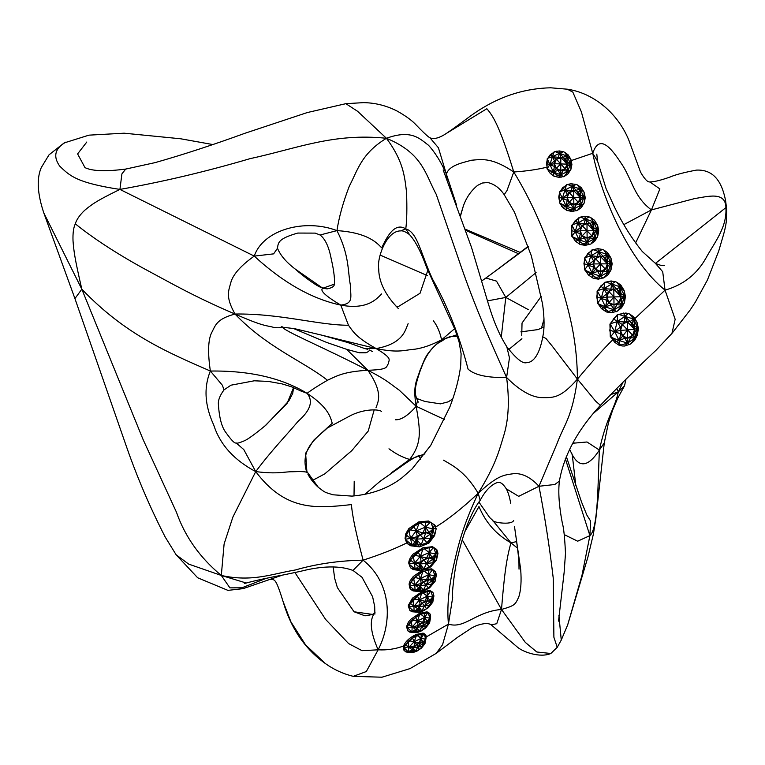 <?xml version="1.0" encoding="UTF-8"?>
<svg xmlns="http://www.w3.org/2000/svg" width="765" height="765" viewBox="0 0 765 765"><rect width="100%" height="100%" fill="white"/><g stroke="black" fill="none" stroke-linecap="round" stroke-linejoin="round"><path stroke-width="1.15" d="M517.494 548.151L510.963 542.854L516.652 541.591M519.024 569.16L518.957 563.346C518.737 557.379 517.255 545.139 514.501 526.607L520.678 569.456C521.587 581.027 520.955 590.198 518.775 596.949C515.151 604.608 515.275 605.507 501.496 609.456C504.412 573.023 506.774 557.704 510.963 542.854C496.217 534.515 485.555 522.409 478.976 506.545L464.91 531.57M558.527 621.132L564.13 572.45L565.488 553.363C564.752 537.68 563.719 527.697 562.39 523.423C559.062 506.248 558.058 492.134 559.397 481.08L554.816 484.503L538.971 486.272C544.776 516.27 549.538 546.879 553.238 578.111L553.889 637.245L557.226 647.314L550.848 653.492L536.801 651.99L525.306 642.39L501.496 609.456L496.753 623.705L491.197 624.852C488.491 622.911 483.595 623.169 476.519 625.617L472.082 627.73L457.432 637.398L436.251 653.348L442.562 644.704L448.443 624.116L452.67 597.513M558.919 615.328L561.261 640.095L567.687 624.842L587.883 557.169L593.372 534.209L595.82 518.804L604.283 442.897L599.377 450.059L586.994 441.988L572.746 443.251M460.425 215.567L463.265 206.282C466.143 197.848 470.915 190.877 477.599 185.369L482.323 183.026L487.688 182.519C494.209 183.973 499.717 188.027 504.202 194.683L514.453 212.144L531.312 255.759L542.567 304.011C544.498 318.011 544.556 328.94 542.758 336.81C538.187 361.902 528.959 362.648 526.645 362.667C522.734 363.958 516.126 358.651 506.812 346.765C494.668 327.659 489.093 306.239 484.541 290.996L471.527 247.43L443.155 169.916M655.471 263.361L725.909 207.611L726.454 216.275C726.951 224.528 723.011 236.261 721.691 240.86L718.756 250.93L707.453 279.971L695.366 302.089L690.326 309.758L671.938 333.425L656.16 350.121C638.612 366.473 620.023 384.872 600.41 405.316L595.696 401.214L577.432 379.124C559.76 399.234 552.732 397.609 540.788 397.609C530.614 396.767 519.215 390.064 506.593 377.499C486.416 332.746 472.435 300.196 457.948 257.308L436.251 194.396C425.216 173.942 422.643 153.191 386.43 138.283C403.155 160.813 404.618 175.835 406.531 192.13C407.143 208.29 406.884 220.549 405.775 228.888L409.552 234.654C405.632 231.738 402.667 230.495 400.65 230.906L405.775 228.888C394.444 221.687 386.736 237.389 381.687 247.812C378.111 244.37 369.361 232.646 336.944 230.619C339.029 216.992 343.15 202.17 349.328 186.163C357.781 170.002 361.3 153.602 386.43 138.283C411.742 129.056 420.004 138.991 428.524 145.293C435.247 152.637 441.195 162.237 446.368 174.085C449.275 165.077 462.634 162.782 471.45 160.239C482.725 159.283 492.105 157.513 513.784 171.991L506.975 190.581L504.202 194.683M447.047 180.119L446.368 174.085L456.629 205.278M445.679 176.572L446.368 174.085L438.412 147.779L429.997 137.824C434.023 139.507 439.54 138.006 446.54 133.311L486.836 108.726C492.698 115.534 499.21 124.781 513.784 171.991C526.071 171.169 537.049 169.581 546.726 167.248M570.451 160.832L592.722 153.287L597.542 161.09L606.09 188.659L614.438 206.999C622.414 223.533 631.699 238.374 642.313 251.522L655.347 263.294L662.71 271.738L665.053 290.145C629.566 261.381 602.351 199.56 592.722 153.287C600.315 130.7 614.41 152.971 623.389 166.607C632.932 182.931 635.027 197.686 651.426 209.916L623.867 224.614M74.932 298.589L81.826 289.189L43.787 212.89L74.932 298.589L126.646 447.143C137.327 477.781 150.169 507.731 165.183 537.001L176.151 554.807L188.706 564.111L221.305 575.452L229.892 587.855L241.883 587.807L266.182 578.378M564.197 534.601L577.661 541.199L589.911 535.615C598.259 528.768 597.848 483.069 599.377 450.059C606.683 416.657 614.773 408.797 618.33 391.89L593.736 413.071M375.988 407.793C377.575 402.61 384.135 393.65 367.85 370.27C322.361 346.65 282.696 330.681 281.989 326.579C281.281 327.812 278.536 328.089 273.736 327.41C266.459 325.23 264.891 327.219 235.018 314.032C267.09 347.645 304.604 361.988 327.458 380.272C318.642 385.34 311.852 389.691 307.081 393.325L299.603 390.504M395.534 419.784C401.223 420.004 408.108 415.519 416.189 406.32L399.244 390.16C390.944 384.566 388.83 381.027 367.85 370.27C344.107 371.647 337.518 375.586 327.458 380.272M433.353 320.745C437.217 325.747 439.961 332.106 441.577 339.823C431.986 344.852 423.093 347.989 414.879 349.213C404.178 349.911 399.416 353.306 376.141 348.572C393.717 359.091 388.391 359.713 388.477 363.595C385.675 366.818 389.71 369.6 367.85 370.27L346.612 349.309L359.33 352.77L366.014 352.78L368.673 351.441L369.543 350.064M518.374 253.674L465.742 230.389M420.731 459.335L418.933 455.787M462.29 539.889L501.496 609.456C475.428 611.627 464.613 629.308 448.443 624.116C446.894 607.936 448.52 588.887 453.31 566.961C458.598 543.485 462.825 526.1 478.211 493.262L480.162 500.387C470.312 512.827 462.127 537.632 458.235 555.122C454.735 566.54 451.34 597.475 452.679 597.57L452.641 597.369M565.325 458.665L589.911 535.615L581.974 575.385L567.687 624.842M575.844 485.785L572.249 454.764L569.59 449.198M572.277 454.869L572.249 454.764C579.526 468.228 588.572 466.66 599.377 450.059M610.202 394.807L618.33 391.89L616.647 388.285M298.579 389.987L291.522 386.803L282.103 383.896L268.238 381.4L254.267 380.798L230.934 385.197L224.002 389.901L222.386 385.254L210.365 371.044C207.803 353.679 208.042 341.276 211.111 333.827C215.587 325.23 216.093 319.168 235.018 314.032C280.191 313.344 318.613 325.297 348.467 325.249L340.769 305.111C325.469 295.978 319.474 290.356 322.792 288.242L327.152 288.883C332.01 287.908 334.41 286.33 334.334 284.159C335.175 277.867 332.727 265.187 331.341 259.536C329.065 247.095 325.307 238.919 320.047 234.998L315.199 233.115L297.776 233.057C278.345 238.661 278.25 242.342 277.485 248.271L273.621 253.865L254.257 256.103C283.117 282.639 311.957 298.972 340.769 305.111C353.889 303.514 350.58 297.26 350.303 284.704C347.731 271.135 349.452 255.367 336.944 230.619C305.388 218.417 263.399 229.337 254.257 256.103C241.654 265.025 233.966 273.392 231.202 281.204C228.792 290.671 224.92 296.055 235.018 314.032C193.746 296.418 171.178 283.165 142.615 267.874C115.668 252.938 93.234 238.259 75.305 223.839C73.488 227.626 72.732 233.325 73.019 240.918C73.832 250.757 74.406 257.126 81.826 289.189L143.084 439.512L176.486 512.301C185.015 536.676 199.961 557.723 221.305 575.452C252.632 582.356 272.33 573.731 295.357 569.982C316.404 563.901 338.981 560.63 363.107 560.152L353 570.432C339.631 565.469 322.055 565.794 300.262 571.388L284.58 574.697C268.802 577.613 256.026 580.386 246.263 583.016L221.305 575.452L224.107 543.991L232.914 516.997L255.72 471.603C285.756 511.441 316.203 508.429 351.431 504.594C352.263 515.6 356.165 534.123 363.107 560.152C379.67 554.864 394.453 549.031 407.449 542.634M254.257 256.103L119.923 189.414C162.629 181.85 205.986 171.609 249.973 158.68C297.26 148.448 333.387 132.785 386.43 138.283L357.599 111.298L345.866 103.677L363.566 102.634C375.29 102.826 386.459 105.627 397.073 111.03C405.01 115.496 410.968 119.732 414.946 123.729C423.035 132.182 428.046 136.887 429.997 137.824M322.792 288.242L321.979 287.745C318.011 286.99 304.556 277.399 295.108 268.964L322.792 288.242L334.334 284.159M408.118 323.643C405.24 330.174 403.222 343.676 376.141 348.572L364.609 348.515L347.272 342.376L321.74 335.156L376.141 348.572C357.045 337.767 353.841 332.851 348.467 325.249M454.687 328.644L441.577 339.823C424.269 354.042 424.862 359.933 420.128 370.021C416.954 380.645 412.507 384.824 416.189 406.32L444.608 419.555M521.912 338.732L508.754 349.509M528.472 309.72L505.799 297.432L501.257 337.212M635.629 242.945L651.426 209.916L659.889 188.926L649.82 181.907C653.826 182.013 660.664 180.349 670.341 176.925C675.495 174.688 684.187 172.412 696.418 170.107C715.17 169.208 722.418 184.241 725.593 200.698L725.909 207.611C725.65 190.638 706.372 196.978 695.213 198.431L651.426 209.916M536.093 272.579L505.799 297.432L496.504 281.118L485.871 278.011L491.245 274.119M725.545 200.267L726.75 209.782L725.909 207.611C727.133 227.626 714.567 242.247 705.98 258.015C697.011 274.166 683.375 284.886 665.053 290.145L675.16 319.292L671.938 333.425M528.357 246.607L491.264 274.109L528.252 246.273M388.974 448.797C395.754 453.865 402.648 457.413 409.657 459.459C422.098 443.126 420.415 431.125 416.189 406.32L417.556 400.411L418.226 402.161L417.824 401.29M354.205 481.204L354.013 495.959M391.651 472.607L409.657 459.459L407.774 461.792L380.128 481.271L364.819 494.381M81.826 289.189C125.479 334.697 167.239 352.187 210.365 371.044C249.562 370.528 281.797 377.948 307.081 393.325C313.478 401.109 310.514 410.413 298.168 421.228C286.225 435.505 272.589 449.112 255.72 471.603L243.786 449.571L236.127 442.906C234.874 443.767 231.566 440.449 226.201 432.942C221.86 427.645 219.249 418.034 218.379 404.121C218.073 400.124 219.947 395.39 224.002 389.901M210.365 371.044C203.633 387.549 204.743 405.517 213.712 424.957C219.918 444.436 233.918 459.985 255.72 471.603C278.336 474.396 283.796 471.594 292.66 471.747C300.339 471.393 305.092 471.584 306.928 472.301L306.258 470.628L318.355 487.353C313.851 483.317 310.341 478.89 307.846 474.08M282.036 575.232L243.194 588.629L227.951 590.379L197.666 577.776L176.151 554.807M623.15 381.898L618.33 391.89L624.498 385.866L617.527 398.613L612.679 410.04L608.452 422.787L604.283 442.897M85.011 167.659L77.6 153.908L86.808 142.013M84.838 167.564L86.139 168.137C93.598 171.207 106.794 171.523 125.718 169.075L121.912 173.875L119.923 189.414C76.596 182.806 69.472 175.644 59.622 166.015C52.89 156.309 54.965 148.343 65.838 142.127M403.279 647.209L403.509 646.023C405.517 641.376 409.753 637.522 416.208 634.443L423.016 633.124M325.374 663.551C305.044 649.141 290.91 628.381 282.993 601.261L290.901 621.83L305.637 644.981L325.374 663.551C333.808 669.576 343.093 673.841 353.239 676.346L366.32 671.527L378.139 649.81C386.841 650.317 395.304 649.055 403.509 646.023M426.134 637.015L448.443 624.116M405.938 533.463L408.873 528.548L418.818 521.893L428.476 521.013M443.557 460.157C452.631 465.675 464.785 471.03 478.211 493.262C462.108 508.409 447.793 519.741 435.285 527.248M405.775 228.888C417.719 232.244 420.616 253.703 432.741 279.55C447.659 306.124 459.44 335.988 468.075 369.132C474.692 375.127 487.525 377.91 506.593 377.499C509.509 399.636 508.715 418.493 504.202 434.071C498.617 452.488 495.835 464.374 478.211 493.262C498.321 474.96 503.533 475.132 513.774 473.659C522.227 473.057 530.623 477.264 538.971 486.272L557.274 443.021C563.681 425.35 572.038 418.168 577.432 379.124C591.125 362.715 602.753 349.748 612.296 340.224M634.3 319.139L665.053 290.145M513.784 171.991C531.13 200.354 545.139 231.919 555.801 266.66C566.569 303.38 576.934 332.985 577.432 379.124L552.053 345.904L545.981 338.503L542.758 336.81M506.593 377.499L509.461 357.896L506.812 346.765M538.971 486.272L518.689 496.342L506.315 488.845C503.37 484.274 500.807 482.16 498.617 482.495C498.579 482.007 488.902 483.537 480.162 500.387M294.907 572.507L325.632 619.44L348.601 643.566L362.017 650.671L378.139 649.81C370.289 631.947 369.199 619.612 374.86 612.784M375.022 612.66L372.555 614.41L354.08 611.78L365.001 615.825C371.924 614.744 374.802 614.027 373.655 613.673M378.139 649.81C392.349 622.375 391.967 583.112 363.107 560.152M406.559 626.573L408.328 622.213L410.767 619.315L419.45 613.367L426.908 611.847M408.357 605.345L412.469 598.154L421.582 591.957L429.662 590.465M424.47 569.581L431.632 568.854M409.199 583.494L410.059 580.922L413.272 576.504L421.687 570.671M409.036 561.003L410.346 557.695L412.966 554.243L422.911 547.797L432.455 546.688M566.999 210.471L561.72 206.426M589.911 535.615L590.618 521.099L586.516 514.52M119.923 189.414C95.788 201.128 91.389 204.771 84.714 210.279C79.694 215.07 76.557 219.584 75.305 223.839M336.944 230.619L320.047 234.998M544.039 319.043L541.505 328.089M479.005 502.203L489.619 517.484L492.555 520.21L510.963 542.854M307.081 393.325C329.524 408.051 330.767 418.665 332.23 423.246L313.535 440.391L305.627 453.301L306.928 472.301M649.829 181.907L649.915 181.917C647.735 182.424 644.627 179.173 640.563 172.154L628.667 139.727C616.848 111.489 592.072 92.785 567.343 89.199L572.842 92.144L581.362 111.843L592.722 153.287M424.957 453.855L409.657 459.459M381.611 293.923C376.332 299.335 366.961 310.016 340.769 305.111M456.925 334.793L441.577 339.823L441.061 341.534L446.263 338.101L449.791 336.763L457.394 336.208M487.458 300.894L505.799 297.432M236.127 442.906C236.653 443.643 239.483 442.906 244.59 440.688C248.013 439.234 255.156 434.023 266 425.053L288.893 400.841L292.718 393.42L293.578 387.626L287.038 403.471L264.958 425.952M571.99 453.932L572.249 454.764M618.78 314.415L625.789 313.038L617.393 314.597L609.935 324.102L610.288 336.734L622.222 345.981L618.751 345.063L614.611 342.204L611.101 337.193L609.791 330.164L610.929 323.566L613.626 318.776L617.585 315.056L618.78 314.415L624.919 316.394L617.183 321.616L614.735 331.599L610.852 336.495M623.599 313.038L624.919 316.394L633.449 318.995L637.723 327.898L635.304 337.881L630.609 343.992L624.661 346.038L622.222 345.981M617.585 315.056L617.183 321.616L620.415 327.038L614.735 331.599L619.038 340.511L614.611 342.204M613.626 318.776L617.183 321.616L624.403 321.96L624.919 316.394L628.218 313.526L629.633 314.042L633.449 318.995L636.786 321.816L637.723 327.898L637.216 335.472L634.673 340.31L630.609 343.992M611.101 337.193L619.038 340.511L624.862 338.254L627.778 338.034L632.693 335.28L630.695 337.824L635.304 337.881L637.216 335.472M625.789 313.038L628.218 313.526M610.929 323.566L617.183 321.616L622.414 324.503L620.415 327.038L620.606 333.789L618.751 345.063M609.791 330.164L620.606 333.789L624.862 338.254L627.558 343.122L624.661 346.038M610.527 324.628L614.735 331.599L620.511 330.413L634.587 329.361L635.304 337.881L634.673 340.31M619.64 345.407L627.558 343.122L629.528 344.642M629.633 314.042L633.649 316.767L634.491 325.986L638.393 328.395L637.503 334.401M637.092 322.524L638.393 328.395M633.649 316.767L636.786 321.816M635.304 337.881L627.558 343.122L619.038 340.511L622.729 336.026L627.778 338.034L630.695 337.824L627.558 343.122L627.549 329.887L622.729 336.026L620.511 330.413L622.414 324.503L627.319 321.74L630.236 321.52L633.449 318.995L632.368 323.758L634.491 325.986L634.587 329.361L632.693 335.28L635.304 337.881M624.403 321.96L627.319 321.74L634.587 329.361L637.723 327.898L632.693 335.28L622.414 324.503L624.403 321.96M627.549 329.887L627.319 321.74L624.919 316.394L630.236 321.52L634.587 329.361L632.368 323.758L630.236 321.52M605.928 282.084L611.35 280.984L604.704 282.314L597.092 291.111L597.302 303.275L610.212 312.78L611.455 312.78L606.454 311.957L601.424 308.62L598 303.667L596.748 296.82L597.561 291.541L600.707 286.043L605.928 282.084L611.694 283.997L603.862 288.654L601.29 298.14L597.752 302.969M604.732 282.658L603.862 288.654L610.872 289.141L611.694 283.997L615.414 281.692L610.776 280.994L611.694 283.997L620.214 286.904L624.403 295.673L621.849 305.159L617.46 311.106L611.455 312.78L614.018 309.835L616.351 311.68M615.414 281.692L616.819 282.247L620.214 286.904L624.24 290.786L624.192 303.236L621.572 307.76L617.46 311.106M598 303.667L605.507 306.918L611.139 304.843L614.066 304.766L619.028 302.347L616.992 304.7L621.849 305.159L624.192 303.236M600.707 286.043L603.862 288.654L606.808 293.846L601.29 298.14L605.507 306.918L601.424 308.62M597.962 290.528L603.862 288.654L608.844 291.494L606.808 293.846L606.922 300.339L605.507 306.918L605.555 311.575M596.748 296.82L606.922 300.339L611.139 304.843L614.018 309.835L606.454 311.957M597.561 291.541L601.29 298.14L606.865 297.097L620.998 296.753L621.572 307.76M616.819 282.247L620.807 285.049L620.214 286.904L620.951 293.502L625.445 296.476L624.508 302.223M624.24 290.786L625.445 296.476M620.807 285.049L623.944 290.098M621.849 305.159L614.018 309.835L605.507 306.918L609.026 302.596L614.066 304.766L616.992 304.7L614.018 309.835L613.932 296.925L609.026 302.596L606.865 297.097L608.844 291.494L613.798 289.074L616.724 289.007L620.214 286.904L618.837 291.255L620.951 293.502L620.998 296.753L619.028 302.347L621.849 305.159M610.872 289.141L613.798 289.074L620.998 296.753L624.403 295.673L619.028 302.347L608.844 291.494L610.872 289.141M613.932 296.925L613.798 289.074L611.694 283.997L616.724 289.007L620.998 296.753L618.837 291.255L616.724 289.007M435.199 525.698L428.821 521.08L419.172 522.093L405.689 534.142L405.068 538.522L406.397 542.079L405.565 539.201L410.509 538.388L408.988 530.461L413.922 526.272L419.794 523.203L425.799 522.074L430.303 522.275L434.472 524.78L436.165 528.797L434.606 535.596L436.165 528.797M429.022 543.007L426.956 542.71L421.19 544.766L424.164 544.604L429.758 540.826L429.022 543.007L419.66 546.899L411.972 544.986L410.709 545.78L419.66 546.899L429.022 543.007L434.606 535.596L433.143 528.998L434.472 524.78M410.709 545.78L407.621 543.819L411.972 544.986L405.603 539.679M434.606 535.596L431.699 535.825L429.758 540.826L434.606 535.596L430.724 538.321L426.956 542.71L423.542 538.732L421.19 544.766L416.351 539.134L418.206 544.938L419.66 546.899L421.19 544.766L411.972 544.986L410.509 538.388L416.093 530.986L409.705 529.743M436.079 528.232L433.143 528.998L431.144 522.581M430.303 522.275L425.483 527.095L425.799 522.074M418.206 544.938L416.791 543.284L411.972 544.986L415.376 541.639L416.351 539.134L430.724 538.321L430.284 534.171L431.699 535.825L433.143 528.998L428.869 532.526L425.885 532.689L420.119 534.745L422.911 532.861L416.093 530.986L425.483 527.095L420.425 523.05M423.542 538.732L425.885 532.689L430.284 534.171L433.143 528.998L425.483 527.095L430.284 534.171L423.542 538.732L420.119 534.745L416.351 539.134L410.509 538.388L416.791 543.284L416.351 539.134L417.317 536.638L416.093 530.986L413.922 526.272M405.565 539.201L406.406 535.079L410.509 538.388L417.317 536.638L420.119 534.745L416.093 530.986L419.029 523.451M406.406 535.079L408.988 530.461M407.621 543.819L406.397 542.079M422.911 532.861L425.483 527.095L425.885 532.689L422.911 532.861M436.595 549.356L432.541 546.717L423.083 547.807L408.969 561.261L408.74 563.116L410.126 567.047L409.313 563.824L414.477 563.289L413.272 555.811L418.168 551.89L423.045 549.174L429.318 547.721L433.315 547.74L437.14 550.245L436.595 549.356M436.853 549.882L437.943 553.439L436.499 559.999L435.821 554.08L436.853 549.882M430.733 566.884L423.848 568.931L426.554 568.682L431.967 565.096L430.733 566.884L421.898 570.7L415.146 569.208L413.368 569.648L421.898 570.7L430.733 566.884L436.499 559.999L434.214 560.506L435.821 554.08L434.051 547.998M413.368 569.648L410.776 567.974L415.146 569.208L409.285 564.254M421.142 569.179L420.033 567.726L415.146 569.208L418.914 566.282L420.042 563.987L433.095 562.801L433.095 559.062L434.214 560.506L431.967 565.096L436.499 559.999L429.261 566.884L426.564 563.394L423.848 568.931L420.042 563.987L421.898 570.7L423.848 568.931L415.146 569.208L414.477 563.289L420.253 556.423L414.008 555.151M437.915 552.923L435.821 554.08L429.098 552.598L429.318 547.721M433.315 547.74L429.098 552.598L424.355 548.763M426.564 563.394L423.867 559.904L420.042 563.987L414.477 563.289L420.033 567.726L420.042 563.987L421.161 561.692L420.253 556.423L429.098 552.598L433.095 559.062L429.28 557.857L426.564 563.394L433.095 559.062L435.821 554.08L431.986 557.609L429.28 557.857L423.867 559.904L426.574 558.106L420.253 556.423L418.168 551.89M409.313 563.824L410.518 560.095L414.477 563.289L421.161 561.692L423.867 559.904L420.253 556.423L423.045 549.174M410.518 560.095L413.272 555.811M410.776 567.974L410.126 567.047M426.574 558.106L429.098 552.598L429.28 557.857L426.574 558.106M413.081 590.924L410.795 589.452L415.099 590.599L413.081 590.924L421.209 591.756L415.099 590.599L414.773 585.11L420.406 578.522L422.949 571.522L428.792 569.973L432.416 569.839L435.687 571.866L431.795 568.892L424.164 569.715M435.572 571.723L436.366 574.993L435.113 581.304L434.788 575.816L435.572 571.723M429.49 587.912L428.371 588.056L430.944 586.296L429.49 587.912L425.799 589.825L428.371 588.056L423.313 590.14L420.061 585.665L421.209 591.756L425.799 589.825L415.099 590.599L409.562 586.019L414.773 585.11L413.645 578.024L422.949 571.522M436.356 574.505L431.326 579.325L423.781 581.735L426.344 579.966L414.372 577.393M435.113 581.304L432.082 584.125L430.944 586.296L435.113 581.304L433.229 581.945L434.788 575.816L433.086 570.059M432.416 569.839L428.706 574.668L428.792 569.973M421.209 591.756L423.313 590.14L426.076 584.89L432.082 584.125L432.282 580.635L433.229 581.945L428.371 588.056L426.076 584.89L420.061 585.665L421.209 583.494L420.406 578.522L428.706 574.668L424.183 571.101M426.076 584.89L428.84 579.65L432.282 580.635L434.788 575.816L428.706 574.668L432.282 580.635L426.076 584.89L420.406 578.522L418.359 574.219M420.827 590.456L419.87 589.146L415.099 590.599L418.924 587.836L410.939 582.117L413.645 578.024M409.619 585.617L410.939 582.117M409.562 586.019L410.795 589.452L409.744 587.912L409.093 584.135L421.792 570.69M426.344 579.966L428.706 574.668L428.84 579.65L426.344 579.966M419.87 589.146L418.924 587.836L420.061 585.665L423.781 581.735L421.209 583.494L414.773 585.11L420.061 585.665L419.87 589.146M432.608 592.129L429.892 590.513L421.611 591.976L408.281 606.062L409.868 610.432L414.047 611.484L408.893 606.855L413.97 606.339L412.899 599.626L417.403 595.916L421.716 593.258L427.157 591.641L430.466 591.402L433.325 593.124L432.608 592.129M433.306 593.085L433.879 596.126L432.799 602.189L433.306 593.085M427.377 608.548L428.955 607.047L424.097 610.499L426.526 608.777L421.802 610.872L418.991 606.769L419.622 612.392L424.097 610.499L414.047 611.484L419.622 612.392L411.895 611.742L414.047 611.484L413.97 606.339L419.402 599.99L413.597 599.005M433.889 595.667L432.722 597.044L431.078 591.594M430.466 591.402L427.176 596.145L427.157 591.641M432.799 602.189L428.955 607.047L432.799 602.189L431.231 602.906L432.722 597.044L429.586 600.506L422.557 602.973L424.986 601.242L419.402 599.99L427.176 596.145L422.873 592.827M419.622 612.392L421.802 610.872L424.546 605.87L430.093 604.981L430.408 601.701L431.231 602.906L426.526 608.777L424.546 605.87L418.991 606.769L420.128 604.694L419.402 599.99L417.403 595.916M424.546 605.87L427.291 600.869L430.408 601.701L432.722 597.044L427.176 596.145L430.408 601.701L424.546 605.87L419.402 599.99L421.716 593.258M419.497 611.245L418.675 610.04L414.047 611.484L417.853 608.835L410.27 603.537L412.899 599.626M408.893 606.855L410.27 603.537M411.895 611.742L409.868 610.432L408.826 607.228M424.986 601.242L427.176 596.145L427.291 600.869L424.986 601.242M418.675 610.04L417.853 608.835L422.557 602.973L420.128 604.694L413.97 606.339L418.991 606.769L418.675 610.04M429.461 613.243L427.186 611.914L419.488 613.387L406.54 626.918L407.936 630.934L411.953 631.919L407.171 627.558L412.134 627.09L411.216 620.711L420.224 614.372L427.731 612.765L430.255 614.314L430.619 617.145L429.605 622.94L430.255 614.314L429.461 613.243M424.317 628.983L426.009 627.606L421.381 630.915L423.695 629.26L419.258 631.297L416.887 627.472L417.011 632.703L421.381 630.915L411.953 631.919L417.011 632.703L409.715 632.12L411.953 631.919L412.134 627.09L417.441 621.056L411.895 620.128M430.647 616.724L429.796 618.12L428.285 612.928M427.731 612.765L424.757 617.336L424.699 613.033M429.605 622.94L426.009 627.606L429.605 622.94L428.295 623.685L429.796 618.12L426.908 621.448L420.348 623.857L422.663 622.203L417.441 621.056L424.757 617.336L420.712 614.209M417.011 632.703L419.258 631.297L422.022 626.564L427.147 625.646L427.606 622.567L428.295 623.685L423.695 629.26L422.022 626.564L416.887 627.472L418.034 625.512L417.441 621.056L415.538 617.183M422.022 626.564L424.785 621.83L427.606 622.567L429.796 618.12L424.757 617.336L427.606 622.567L422.022 626.564L417.441 621.056L419.622 614.62M417.126 631.67L416.437 630.551L411.953 631.919L415.739 629.432L408.615 624.422L411.216 620.711M407.171 627.558L408.615 624.422M409.715 632.12L407.917 630.905L407.095 627.902M422.663 622.203L424.757 617.336L424.785 621.83L422.663 622.203M416.437 630.551L415.739 629.432L420.348 623.857L418.034 625.512L412.134 627.09L416.887 627.472L416.437 630.551M593.095 249.667L597.886 248.682L591.976 249.897L584.431 258.197L584.527 269.863L598.354 279.158L593.363 278.307L588.448 275.018L585.139 270.227L583.944 263.638L584.795 258.589L587.922 253.368L593.095 249.667L598.498 251.513L590.771 255.845L588.161 264.9L584.89 269.548M591.909 250.193L590.771 255.845L597.503 256.38L598.498 251.513L602.409 249.428L597.857 248.682L598.498 251.513L606.846 254.429L610.9 262.902L608.309 271.957L604.187 277.657L598.249 279.168L600.573 276.299L603.088 278.183M602.409 249.428L603.786 249.983L606.846 254.429L611.034 258.302L610.872 270.217L608.242 274.511L604.187 277.657M585.139 270.227L592.225 273.373L597.628 271.432L600.506 271.412L605.402 269.165L603.384 271.384L608.309 271.957L610.872 270.217M587.922 253.368L590.771 255.845L593.468 260.817L588.161 264.9L592.225 273.373L588.448 275.018M585.196 257.633L590.771 255.845L595.486 258.599L593.468 260.817L593.525 267.052L592.225 273.373L592.483 277.925M583.944 263.638L593.525 267.052L597.628 271.432L600.573 276.299L593.363 278.307M584.795 258.589L588.161 264.9L593.497 263.935L607.391 263.839L608.242 274.511M603.786 249.983L607.678 252.737L606.846 254.429L607.362 260.722L612.153 263.762L611.197 269.261M611.034 258.302L612.153 263.762M607.678 252.737L610.747 257.633M608.309 271.957L600.573 276.299L592.225 273.373L595.572 269.242L600.506 271.412L603.384 271.384L600.573 276.299L600.448 263.887L595.572 269.242L593.497 263.935L595.486 258.599L600.382 256.361L603.26 256.342L606.846 254.429L605.316 258.532L607.362 260.722L607.391 263.839L605.402 269.165L608.309 271.957M597.503 256.38L600.382 256.361L607.391 263.839L610.9 262.902L605.402 269.165L595.486 258.599L597.503 256.38M600.448 263.887L600.382 256.361L598.498 251.513L603.26 256.342L607.391 263.839L605.316 258.532L603.26 256.342M580.252 217.145L584.89 216.246L579.239 217.365L571.837 225.245L571.866 236.395L585.474 245.393L580.348 244.542L575.567 241.358L572.402 236.739L571.273 230.428L572.134 225.608L575.194 220.636L580.252 217.145L585.33 218.933L577.776 223.007L575.184 231.642L572.163 236.098M579.115 217.643L577.776 223.007L584.211 223.562L585.33 218.933L589.327 217.002L584.89 216.246L585.33 218.933L593.439 221.802L597.331 229.93L594.749 238.565L590.886 244.016L585.082 245.402L587.185 242.658L589.805 244.513M589.327 217.002L590.666 217.547L593.439 221.802L597.685 225.56L597.436 236.959L594.845 241.042L590.886 244.016M572.402 236.739L579.086 239.789L584.24 237.953L587.051 237.963L591.823 235.859L589.853 237.963L594.749 238.565L597.436 236.959M575.194 220.636L577.776 223.007L580.262 227.769L575.184 231.642L579.086 239.789L575.567 241.358M572.526 224.69L577.776 223.007L582.241 225.665L580.262 227.769L580.272 233.736L579.086 239.789L579.488 244.169M571.273 230.428L580.272 233.736L584.24 237.953L587.185 242.658L580.348 244.542M572.134 225.608L575.184 231.642L580.262 230.753L593.803 230.772L594.845 241.042M590.666 217.547L594.434 220.215L593.439 221.802L593.793 227.798L598.727 230.801L597.761 236.05M597.685 225.56L598.727 230.801M594.434 220.215L597.417 224.92M594.749 238.565L587.185 242.658L579.086 239.789L582.261 235.84L587.051 237.963L589.853 237.963L587.185 242.658L587.032 230.762L582.261 235.84L580.262 230.753L582.241 225.665L587.013 223.571L589.825 223.571L593.439 221.802L591.804 225.685L593.793 227.798L593.803 230.772L591.823 235.859L594.749 238.565M584.211 223.562L587.013 223.571L593.803 230.772L597.331 229.93L591.823 235.859L582.241 225.665L584.211 223.562M587.032 230.762L587.013 223.571L585.33 218.933L589.825 223.571L593.803 230.772L591.804 225.685L589.825 223.571M570.872 183.734L566.588 184.719L559.387 192.149L559.33 202.802L572.708 211.503M567.515 184.489L571.99 183.686L572.277 186.201L580.09 189.032L583.781 196.835L581.228 205.049L577.594 210.251L571.981 211.513L566.588 210.279L562.82 207.554L559.798 203.117L558.746 197.083L559.617 192.493L562.6 187.779L567.515 184.489L572.277 186.201L564.952 190.016L562.39 198.231L559.578 202.495M572.497 211.513L573.903 208.874L576.542 210.71M566.406 184.958L564.952 190.016L567.248 194.559L562.39 198.231L566.1 206.043L562.82 207.554M562.6 187.779L564.952 190.016L571.092 190.59L572.277 186.201L576.274 184.451L577.556 184.987L580.09 189.032L584.039 192.101L584.297 202.725L581.438 207.449L577.594 210.251M559.798 203.117L566.1 206.043L571.025 204.322L573.731 204.351L578.359 202.4L576.437 204.389L581.228 205.049L583.972 203.586M570.661 183.743L576.274 184.451M559.999 191.623L564.952 190.016L569.17 192.57L567.248 194.559L567.219 200.248L566.1 206.043L566.588 210.279M558.746 197.083L567.219 200.248L571.025 204.322L573.903 208.874L567.42 210.643M559.617 192.493L562.39 198.231L567.228 197.408L580.291 197.571L581.438 207.449M577.556 184.987L581.171 187.568L580.09 189.032L580.31 194.721L585.254 197.724L584.297 202.725M584.288 192.713L585.254 197.724M581.171 187.568L584.039 192.101M581.228 205.049L573.903 208.874L566.1 206.043L569.122 202.285L573.731 204.351L576.437 204.389L573.903 208.874L573.76 197.485L569.122 202.285L567.228 197.408L569.17 192.57L580.09 189.032L578.407 192.694L580.31 194.721L580.291 197.571L578.359 202.4L581.228 205.049M571.092 190.59L573.798 190.619L580.291 197.571L583.781 196.835L578.359 202.4L569.17 192.57L571.092 190.59M573.76 197.485L573.798 190.619L572.277 186.201L576.504 190.657L580.291 197.571L578.407 192.694L576.504 190.657M556.863 151.145L554.185 151.862L547.195 158.795L547.013 168.922L561.108 177.298M555.046 151.623L559.349 150.944L559.511 153.239L566.97 156.079L570.432 163.576L567.888 171.341L564.417 176.333L559.014 177.413L553.87 176.132L550.284 173.464L547.444 169.189L546.497 163.423L547.386 159.082L550.293 154.645L555.046 151.623L559.511 153.239L552.445 156.72L549.892 164.475L547.233 168.596M553.975 152.044L552.445 156.72L554.539 161.013L549.892 164.475L553.363 171.982L550.284 173.464M550.293 154.645L552.445 156.72L558.278 157.313L559.511 153.239L563.451 151.766L564.666 152.292L566.97 156.079L570.814 159.206L570.939 169.304L568.137 173.741L564.417 176.333M547.444 169.189L553.363 171.982L558.048 170.375L560.649 170.461L565.106 168.702L563.241 170.547L567.888 171.341L570.614 170.126M559.349 150.944L563.451 151.766M547.759 158.25L552.445 156.72L556.413 159.168L554.539 161.013L554.443 166.426L553.363 171.982L553.87 176.132M546.497 163.423L554.443 166.426L558.048 170.375L560.812 174.831L559.014 177.413M547.386 159.082L549.892 164.475L554.491 163.72L567.028 164.14L568.137 173.741M554.654 176.505L560.812 174.831L563.403 176.744M564.666 152.292L568.108 154.817L566.97 156.079L567.075 161.434L571.904 164.561L570.939 169.304M571.053 159.789L571.904 164.561M568.108 154.817L570.814 159.206M567.888 171.341L560.812 174.831L553.363 171.982L556.251 168.405L560.649 170.461L563.241 170.547L560.812 174.831L560.764 163.93L556.251 168.405L554.491 163.72L556.413 159.168L566.97 156.079L565.268 159.464L567.075 161.434L567.028 164.14L565.106 168.702L567.888 171.341M558.278 157.313L560.869 157.399L567.028 164.14L570.432 163.576L565.106 168.702L556.413 159.168L558.278 157.313M560.764 163.93L560.869 157.399L559.511 153.239L563.47 157.485L567.028 164.14L565.268 159.464L563.47 157.485M423.341 633.2L416.275 634.481L403.365 646.989L403.729 649.887L403.365 646.989L416.275 634.481L423.341 633.2L425.168 634.309L426.019 635.514L426.124 637.781L424.977 643.671L426.019 635.514L425.589 639.148L424.365 634.195L426.019 635.514L423.877 634.032L421.123 638.354L421.152 634.252L424.365 634.195L425.589 639.148L421.123 638.354L417.441 635.294L421.152 634.252L423.877 634.032L421.123 638.354L421.152 634.252L416.973 635.447L421.123 638.354L414.181 641.739L408.931 640.726L416.409 635.667L414.181 641.739L412.507 638.01L416.409 635.667L414.181 641.739L408.931 640.726L412.507 638.01L414.181 641.739L421.123 638.354L418.991 642.935L414.181 641.739L408.854 647.324L408.261 641.261L408.931 640.726L405.603 644.713L408.261 641.261L408.854 647.324L405.603 644.713L403.987 647.62L414.515 645.976L414.181 641.739L408.854 647.324L405.603 644.713L403.987 647.62L414.515 645.976L418.991 642.935L414.181 641.739L414.515 645.976L418.991 642.935L421.123 638.354L422.892 642.284L416.753 644.455L414.181 641.739L416.753 644.455L418.015 647.008L413.301 647.792L416.753 644.455L420.941 642.61L418.991 642.935L420.941 642.61L421.123 638.354L425.589 639.148L422.892 642.284L421.123 638.354L420.941 642.61L423.408 643.336L422.892 642.284L420.941 642.61L418.015 647.008L423.408 643.336L422.892 642.284L425.589 639.148L425.789 635.16M405.88 651.933L412.727 652.65L405.88 651.933L408.242 651.847L403.987 647.62L404.389 650.776L408.242 651.847L408.854 647.324L412.086 649.619L416.753 644.455L418.015 647.008L413.301 647.792L408.854 647.324L408.242 651.847L412.086 649.619L408.854 647.324L413.301 647.792L415.079 651.407L408.242 651.847L403.872 647.945L404.389 650.776L408.242 651.847L412.086 649.619L413.301 647.792L413.129 651.732L412.086 649.619L412.612 650.671L413.301 647.792L415.079 651.407L408.242 651.847L412.612 650.671L413.301 647.792L413.129 651.732L412.612 650.671L408.242 651.847L412.727 652.65L417.03 651.082L415.079 651.407L418.015 647.008L423.408 643.336L420.941 642.61L418.015 647.008L419.268 649.562L421.505 648.041L424.977 643.671L423.934 644.398L426.124 637.781L424.977 643.671L422.72 646.224L425.589 639.148L424.977 643.671L423.934 644.398L425.589 639.148L422.72 646.224L418.015 647.008L419.268 649.562L415.079 651.407L418.015 647.008L422.72 646.215L423.934 644.398L423.408 643.336L421.505 648.041L424.977 643.671L419.268 649.562L421.505 648.041L422.72 646.215L419.268 649.562L415.079 651.407L417.03 651.082L419.268 649.562L412.727 652.65L413.129 651.732L412.727 652.65L406.531 652.057L404.389 650.776M412.727 652.65L415.079 651.407L412.727 652.65M557.226 647.314L561.261 640.095M463.265 206.282L460.54 215.873M293.33 328.424L326.588 342.414L346.612 349.309M520.085 252.412L465.321 229.204M420.712 459.373L420.157 458.168M550.848 653.492C540.1 658.196 522.686 651.895 517.236 646.98L491.197 624.852M572.66 443.404L574.582 442.964M446.54 133.311C462.777 122.333 470.236 115.286 482.964 107.76C504.039 95.032 526.588 88.377 550.618 87.793L567.343 89.199M295.108 268.964C286.292 262.28 280.42 255.376 277.485 248.271M726.75 209.782L726.444 217.174M244.389 583.446L246.263 583.016M282.065 326.464L281.08 327.038L294.42 328.634L321.74 335.156M353.239 676.346L381.984 677.207L410.011 668.6L436.251 653.348M318.355 487.353C325.88 493.109 324.178 491.972 333.024 494.792L351.976 496.112C371.589 494.419 388.209 488.347 401.845 477.896L412.125 468.916L430.695 445.45L449.782 407.162C455.586 391.976 459.239 377.948 460.731 365.106L461.104 353.765L459.105 342.012L455.232 330.098L426.803 267.999C421.123 252.068 415.376 240.946 409.552 234.654M664.622 265.426C663.15 266.096 660.061 265.388 655.347 263.294M374.898 614.132L374.687 606.54L372.622 596.748L362.027 577.288L353 570.432M625.971 379.163L624.498 385.866M345.866 103.677L307.262 112.56L245.106 133.215C213.11 144.862 183.151 154.654 155.228 162.591L125.718 169.075M427.358 275.572L380.042 255.041M400.65 230.906C386.526 230.619 376.686 258.274 378.723 269.003C378.809 289.878 396.423 306.21 398.297 308.534L398.259 308.505M396.117 306.373L398.814 306.287L420.042 293.272L427.798 270.37M543.934 326.99L537.996 329.591L520.879 331.876M521.749 335.51L522.026 323.04L541.304 296.237M312.034 480.678L324.771 473.87L351.833 450.595L368.214 431.087L374.219 409.772M381.505 411.627C380.444 409.285 364.111 408.089 349.022 416.409L327.286 428.046C318.097 436.911 300.09 447.697 306.296 470.695M43.787 212.89C37.351 193.583 36.519 178.484 41.281 167.573L49.017 154.836L64.145 142.94L88.941 135.156L124.131 133.196L180.741 138.79L212.689 144.528M510.752 503.542C509.633 497.126 508.161 492.23 506.315 488.845M600.41 405.316C577.585 429.987 563.92 455.242 559.397 481.08M596.786 154.109L597.542 161.09M566.282 456.332L581.505 501.917L586.908 515.208M420.635 455.825L419.765 455.624C418.484 455.376 414.487 457.432 407.774 461.792L407.774 461.792M452.756 398.928L448.252 401.826L440.468 403.853L424.929 401.472L416.696 398.469M492.555 520.21C491.14 522.103 511.221 525.622 513.65 520.563M321.979 287.745L327.152 288.883M485.899 277.982L481.673 281.023M372.574 351.575L369.361 349.978M367.822 349.318L364.609 348.515M441.061 341.534C435.696 343.628 427.291 352.168 422.242 365.488L419.794 371.867C414.362 388.285 414.085 393.21 417.556 400.411M333.119 566.779L334.697 578.474L337.403 587.654L354.08 611.78M282.993 601.261C275.343 576.552 274.549 580.224 270.313 579.248M572.182 454.582L571.933 453.798M405.689 534.142L405.957 533.415M404.455 650.9L403.729 649.887"/></g></svg>

